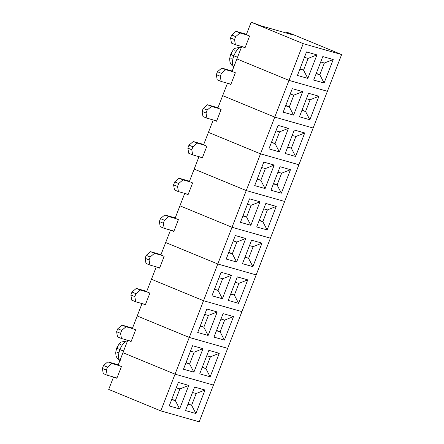 <?xml version="1.0" encoding="UTF-8"?>
<svg xmlns="http://www.w3.org/2000/svg" width="444" height="444" viewBox="0 0 444 444"><rect width="100%" height="100%" fill="white"/><g stroke="black" fill="none" stroke-linecap="round" stroke-linejoin="round"><path stroke-width="0.67" d="M289.538 33.111L286.286 32.184L285.991 32.945L286.286 32.184L292.879 34.904L260.994 25.841L251.149 22.2L246.309 34.688L249.606 36.042L245.044 47.797L242.407 46.709L245.044 47.797L249.606 36.042L246.309 34.688L251.149 22.2L303.241 43.662L341.63 54.573L289.538 33.111L286.286 32.184L292.879 34.904L260.994 25.841L251.149 22.2L303.241 43.662L288.994 80.386L236.907 58.924L288.994 80.386L303.241 43.662L341.63 54.573L327.389 91.298L288.994 80.386L327.389 91.298L341.63 54.573L289.538 33.111M241.719 46.515L232.062 71.406L235.359 72.766L230.802 84.515L228.166 83.433L230.802 84.515L235.359 72.766L232.062 71.406L236.907 58.924L288.994 80.386L327.389 91.298L313.142 128.022L274.753 117.111L222.66 95.643L274.753 117.111L288.994 80.386L236.907 58.924L241.719 46.515M320.696 61.982L324.37 63.026L319.813 74.775L316.295 73.327L319.813 74.775L316.139 73.732L319.813 74.775L324.092 83.022L313.686 80.064L322.799 56.56L333.211 59.518L324.092 83.022L333.211 59.518L322.799 56.56L313.686 80.064L324.092 83.022L319.813 74.775L324.37 63.026L333.211 59.518L324.37 63.026L320.696 61.982M308.103 58.403L303.546 70.152L300.027 68.703L303.546 70.152L299.872 69.109L303.546 70.152L307.825 78.399L297.419 75.441L306.532 51.937L316.944 54.895L307.825 78.399L316.944 54.895L308.103 58.403L303.546 70.152L307.825 78.399L297.419 75.441L306.532 51.937L316.944 54.895L308.103 58.403L304.429 57.359L308.103 58.403M227.478 83.233L217.821 108.131L221.118 109.49L216.555 121.24L213.919 120.152L216.555 121.24L221.118 109.49L217.821 108.131L222.66 95.643L274.753 117.111L313.142 128.022L327.389 91.298L288.994 80.386L274.753 117.111L313.142 128.022L298.901 164.741L260.511 153.829L208.419 132.368L260.511 153.829L274.753 117.111L222.66 95.643L227.478 83.233M306.454 98.701L310.128 99.75L305.572 111.5L302.053 110.051L305.572 111.5L301.898 110.456L305.572 111.5L309.851 119.747L299.439 116.789L308.558 93.284L318.964 96.243L309.851 119.747L318.964 96.243L308.558 93.284L299.439 116.789L309.851 119.747L305.572 111.5L310.128 99.75L318.964 96.243L310.128 99.75L306.454 98.701M293.861 95.127L289.305 106.876L285.786 105.428L289.305 106.876L285.631 105.833L289.305 106.876L293.584 115.124L283.172 112.16L292.291 88.661L302.697 91.619L293.584 115.124L302.697 91.619L293.861 95.127L289.305 106.876L293.584 115.124L283.172 112.16L292.291 88.661L302.697 91.619L293.861 95.127L290.187 94.078L293.861 95.127M213.231 119.958L203.574 144.855L206.871 146.209L202.314 157.964L199.678 156.876L202.314 157.964L206.871 146.209L203.574 144.855L208.419 132.368L260.511 153.829L298.901 164.741L313.142 128.022L274.753 117.111L260.511 153.829L298.901 164.741L284.654 201.465L246.265 190.554L194.172 169.092L246.265 190.554L260.511 153.829L208.419 132.368L213.231 119.958M292.208 135.426L295.887 136.469L291.325 148.224L287.806 146.775L291.325 148.224L287.651 147.175L291.325 148.224L295.61 156.466L285.198 153.507L294.311 130.009L304.723 132.967L295.61 156.466L304.723 132.967L294.311 130.009L285.198 153.507L295.61 156.466L291.325 148.224L295.887 136.469L304.723 132.967L295.887 136.469L292.208 135.426M279.62 131.846L275.058 143.601L271.539 142.147L275.058 143.601L271.384 142.552L275.058 143.601L279.343 151.842L268.931 148.884L278.044 125.38L288.456 128.344L279.343 151.842L288.456 128.344L279.62 131.846L275.058 143.601L279.343 151.842L268.931 148.884L278.044 125.38L288.456 128.344L279.62 131.846L275.94 130.802L279.62 131.846M198.99 156.682L189.333 181.574L192.629 182.934L188.073 194.683L185.431 193.601L188.073 194.683L192.629 182.934L189.333 181.574L194.172 169.092L246.265 190.554L284.654 201.465L298.901 164.741L260.511 153.829L246.265 190.554L284.654 201.465L270.413 238.189L232.023 227.278L179.931 205.811L232.023 227.278L246.265 190.554L194.172 169.092L198.99 156.682M277.966 172.15L281.64 173.193L277.084 184.943L273.565 183.494L277.084 184.943L273.41 183.899L277.084 184.943L281.363 193.19L270.951 190.232L280.07 166.728L290.481 169.686L281.363 193.19L290.481 169.686L280.07 166.728L270.951 190.232L281.363 193.19L277.084 184.943L281.64 173.193L290.481 169.686L281.64 173.193L277.966 172.15M265.373 168.57L260.817 180.32L257.298 178.871L260.817 180.32L257.143 179.276L260.817 180.32L265.096 188.567L254.684 185.609L263.803 162.104L274.214 165.063L265.096 188.567L274.214 165.063L265.373 168.57L260.817 180.32L265.096 188.567L254.684 185.609L263.803 162.104L274.214 165.063L265.373 168.57L261.699 167.527L265.373 168.57M184.743 193.401L175.086 218.298L178.383 219.658L173.826 231.407L171.19 230.319L173.826 231.407L178.383 219.658L175.086 218.298L179.931 205.811L232.023 227.278L270.413 238.189L284.654 201.465L246.265 190.554L232.023 227.278L270.413 238.189L256.166 274.908L217.776 263.997L165.684 242.535L217.776 263.997L232.023 227.278L179.931 205.811L184.743 193.401M263.725 208.869L267.399 209.918L262.837 221.667L259.324 220.218L262.837 221.667L259.163 220.624L262.837 221.667L267.122 229.914L256.71 226.956L265.823 203.452L276.235 206.41L267.122 229.914L276.235 206.41L265.823 203.452L256.71 226.956L267.122 229.914L262.837 221.667L267.399 209.918L276.235 206.41L267.399 209.918L263.725 208.869M251.132 205.294L246.57 217.044L243.057 215.595L246.57 217.044L242.896 216L246.57 217.044L250.854 225.291L240.443 222.327L249.556 198.829L259.968 201.787L250.854 225.291L259.968 201.787L251.132 205.294L246.57 217.044L250.854 225.291L240.443 222.327L249.556 198.829L259.968 201.787L251.132 205.294L247.458 204.246L251.132 205.294M170.502 230.125L160.845 255.023L164.141 256.377L159.585 268.132L156.943 267.044L159.585 268.132L164.141 256.377L160.845 255.023L165.684 242.535L217.776 263.997L256.166 274.908L270.413 238.189L232.023 227.278L217.776 263.997L256.166 274.908L241.924 311.633L203.535 300.721L151.443 279.259L203.535 300.721L217.776 263.997L165.684 242.535L170.502 230.125M249.478 245.593L253.152 246.636L248.596 258.391L245.077 256.943L248.596 258.391L244.922 257.348L248.596 258.391L252.875 266.633L242.463 263.675L251.582 240.176L261.993 243.134L252.875 266.633L261.993 243.134L251.582 240.176L242.463 263.675L252.875 266.633L248.596 258.391L253.152 246.636L261.993 243.134L253.152 246.636L249.478 245.593M236.885 242.013L232.329 253.768L228.81 252.314L232.329 253.768L228.654 252.719L232.329 253.768L236.608 262.01L226.196 259.052L235.314 235.548L245.726 238.511L236.608 262.01L245.726 238.511L236.885 242.013L232.329 253.768L236.608 262.01L226.196 259.052L235.314 235.548L245.726 238.511L236.885 242.013L233.211 240.97L236.885 242.013M156.255 266.85L146.598 291.741L149.894 293.101L145.338 304.85L142.702 303.768L145.338 304.85L149.894 293.101L146.598 291.741L151.443 279.259L203.535 300.721L241.924 311.633L256.166 274.908L217.776 263.997L203.535 300.721L241.924 311.633L227.683 348.357L189.288 337.446L137.202 315.978L189.288 337.446L203.535 300.721L151.443 279.259L156.255 266.85M235.237 282.317L238.911 283.361L234.354 295.11L230.836 293.662L234.354 295.11L230.675 294.067L234.354 295.11L238.633 303.357L228.222 300.399L237.335 276.895L247.746 279.853L238.633 303.357L247.746 279.853L237.335 276.895L228.222 300.399L238.633 303.357L234.354 295.11L238.911 283.361L247.746 279.853L238.911 283.361L235.237 282.317M222.644 278.738L218.087 290.487L214.569 289.038L218.087 290.487L214.408 289.444L218.087 290.487L222.366 298.734L211.954 295.776L221.068 272.272L231.479 275.23L222.366 298.734L231.479 275.23L222.644 278.738L218.087 290.487L222.366 298.734L211.954 295.776L221.068 272.272L231.479 275.23L222.644 278.738L218.97 277.694L222.644 278.738M142.013 303.568L132.356 328.466L135.653 329.825L131.097 341.575L128.46 340.487L131.097 341.575L135.653 329.825L132.356 328.466L137.202 315.978L189.288 337.446L227.683 348.357L241.924 311.633L203.535 300.721L189.288 337.446L227.683 348.357L213.436 385.076L175.047 374.164L122.955 352.703L175.047 374.164L189.288 337.446L137.202 315.978L142.013 303.568M220.99 319.042L224.664 320.085L220.107 331.834L216.589 330.386L220.107 331.834L216.433 330.791L220.107 331.834L224.387 340.082L213.975 337.124L223.093 313.619L233.505 316.578L224.387 340.082L233.505 316.578L223.093 313.619L213.975 337.124L224.387 340.082L220.107 331.834L224.664 320.085L233.505 316.578L224.664 320.085L220.99 319.042M208.397 315.462L203.84 327.211L200.322 325.763L203.84 327.211L200.166 326.168L203.84 327.211L208.119 335.459L197.708 332.495L206.826 308.996L217.238 311.954L208.119 335.459L217.238 311.954L208.397 315.462L203.84 327.211L208.119 335.459L197.708 332.495L206.826 308.996L217.238 311.954L208.397 315.462L204.723 314.413L208.397 315.462M127.767 340.293L118.115 365.19L121.412 366.544L116.85 378.299L114.213 377.211L116.85 378.299L121.412 366.544L118.115 365.19L122.955 352.703L175.047 374.164L213.436 385.076L227.683 348.357L189.288 337.446L175.047 374.164L213.436 385.076L199.195 421.8L160.8 410.889L108.713 389.427L160.8 410.889L175.047 374.164L122.955 352.703L127.767 340.293M206.749 355.761L210.423 356.804L205.866 368.559L202.347 367.11L205.866 368.559L202.187 367.515L205.866 368.559L210.145 376.801L199.733 373.842L208.852 350.344L219.258 353.302L210.145 376.801L219.258 353.302L208.852 350.344L199.733 373.842L210.145 376.801L205.866 368.559L210.423 356.804L219.258 353.302L210.423 356.804L206.749 355.761M194.156 352.181L189.599 363.936L186.08 362.482L189.599 363.936L185.919 362.887L189.599 363.936L193.878 372.177L183.466 369.219L192.585 345.715L202.991 348.679L193.878 372.177L202.991 348.679L194.156 352.181L189.599 363.936L193.878 372.177L183.466 369.219L192.585 345.715L202.991 348.679L194.156 352.181L190.482 351.137L194.156 352.181M113.525 377.017L108.713 389.427L113.525 377.017M192.502 392.485L196.181 393.528L191.619 405.278L188.101 403.829L191.619 405.278L187.945 404.234L191.619 405.278L195.898 413.525L185.492 410.567L194.605 387.063L205.017 390.021L195.898 413.525L205.017 390.021L194.605 387.063L185.492 410.567L195.898 413.525L191.619 405.278L196.181 393.528L205.017 390.021L196.181 393.528L192.502 392.485M179.914 388.905L175.352 400.655L171.834 399.206L175.352 400.655L171.678 399.611L175.352 400.655L179.631 408.902L169.225 405.944L178.338 382.439L188.75 385.398L179.631 408.902L188.75 385.398L179.914 388.905L175.352 400.655L179.631 408.902L169.225 405.944L178.338 382.439L188.75 385.398L179.914 388.905L176.235 387.862L179.914 388.905M213.436 385.076L175.047 374.164L160.8 410.889L199.195 421.8L213.436 385.076M234.521 39.572L235.659 36.636L231.701 35.004L230.564 37.945L234.521 39.572L235.414 44.722L245.166 47.491L235.414 44.722L234.521 39.572L230.564 37.945L231.701 35.004L236.014 31.341L246.453 34.305L236.014 31.341L239.971 32.967L235.659 36.636L234.521 39.572M246.964 34.959L239.971 32.967L246.964 34.959M231.457 43.09L230.564 37.945L231.457 43.09L235.414 44.722L231.457 43.09M235.659 36.636L231.701 35.004L236.014 31.341L239.971 32.967L235.659 36.636M220.274 76.296L221.417 73.36L217.46 71.728L216.317 74.664L220.274 76.296L221.168 81.441L230.919 84.216L221.168 81.441L220.274 76.296L216.317 74.664L217.46 71.728L221.772 68.06L232.212 71.029L221.772 68.06L225.73 69.691L221.417 73.36L220.274 76.296M232.723 71.678L225.73 69.691L232.723 71.678M217.21 79.815L216.317 74.664L217.21 79.815L221.168 81.441L217.21 79.815M221.417 73.36L217.46 71.728L221.772 68.06L225.73 69.691L221.417 73.36M206.033 113.02L207.17 110.079L203.213 108.453L202.076 111.389L206.033 113.02L206.926 118.165L216.678 120.935L206.926 118.165L206.033 113.02L202.076 111.389L203.213 108.453L207.526 104.784L217.965 107.753L207.526 104.784L211.483 106.416L207.17 110.079L206.033 113.02M218.476 108.403L211.483 106.416L218.476 108.403M202.969 116.533L202.076 111.389L202.969 116.533L206.926 118.165L202.969 116.533M207.17 110.079L203.213 108.453L207.526 104.784L211.483 106.416L207.17 110.079M191.786 149.739L192.929 146.803L188.972 145.171L187.834 148.113L191.786 149.739L192.679 154.889L202.431 157.659L192.679 154.889L191.786 149.739L187.834 148.113L188.972 145.171L193.284 141.508L203.724 144.472L193.284 141.508L197.241 143.135L192.929 146.803L191.786 149.739M204.234 145.127L197.241 143.135L204.234 145.127M188.728 153.258L187.834 148.113L188.728 153.258L192.679 154.889L188.728 153.258M192.929 146.803L188.972 145.171L193.284 141.508L197.241 143.135L192.929 146.803M177.544 186.463L178.682 183.527L174.725 181.896L173.587 184.832L177.544 186.463L178.438 191.608L188.189 194.383L178.438 191.608L177.544 186.463L173.587 184.832L174.725 181.896L179.037 178.227L189.477 181.196L179.037 178.227L182.995 179.859L178.682 183.527L177.544 186.463M189.993 181.846L182.995 179.859L189.993 181.846M174.481 189.982L173.587 184.832L174.481 189.982L178.438 191.608L174.481 189.982M178.682 183.527L174.725 181.896L179.037 178.227L182.995 179.859L178.682 183.527M163.303 223.188L164.441 220.246L160.484 218.62L159.346 221.556L163.303 223.188L164.197 228.333L173.943 231.102L164.197 228.333L163.303 223.188L159.346 221.556L160.484 218.62L164.796 214.952L175.236 217.921L164.796 214.952L168.753 216.583L164.441 220.246L163.303 223.188M175.746 218.57L168.753 216.583L175.746 218.57M160.24 226.701L159.346 221.556L160.24 226.701L164.197 228.333L160.24 226.701M164.441 220.246L160.484 218.62L164.796 214.952L168.753 216.583L164.441 220.246M149.056 259.907L150.194 256.971L146.243 255.339L145.099 258.28L149.056 259.907L149.95 265.057L159.701 267.826L149.95 265.057L149.056 259.907L145.099 258.28L146.243 255.339L150.555 251.676L160.989 254.64L150.555 251.676L154.506 253.302L150.194 256.971L149.056 259.907M161.505 255.294L154.506 253.302L161.505 255.294M145.993 263.425L145.099 258.28L145.993 263.425L149.95 265.057L145.993 263.425M150.194 256.971L146.243 255.339L150.555 251.676L154.506 253.302L150.194 256.971M134.815 296.631L135.953 293.695L131.996 292.063L130.858 294.999L134.815 296.631L135.709 301.776L145.454 304.551L135.709 301.776L134.815 296.631L130.858 294.999L131.996 292.063L136.308 288.395L146.748 291.364L136.308 288.395L140.265 290.026L135.953 293.695L134.815 296.631M147.258 292.013L140.265 290.026L147.258 292.013M131.751 300.15L130.858 294.999L131.751 300.15L135.709 301.776L131.751 300.15M135.953 293.695L131.996 292.063L136.308 288.395L140.265 290.026L135.953 293.695M120.568 333.355L121.712 330.414L117.754 328.788L116.611 331.724L120.568 333.355L121.462 338.5L131.213 341.269L121.462 338.5L120.568 333.355L116.611 331.724L117.754 328.788L122.067 325.119L132.506 328.088L122.067 325.119L126.018 326.751L121.712 330.414L120.568 333.355M133.017 328.738L126.018 326.751L133.017 328.738M117.505 336.868L116.611 331.724L117.505 336.868L121.462 338.5L117.505 336.868M121.712 330.414L117.754 328.788L122.067 325.119L126.018 326.751L121.712 330.414M106.327 370.074L107.465 367.138L103.508 365.506L102.37 368.448L106.327 370.074L107.22 375.224L116.972 377.994L107.22 375.224L106.327 370.074L102.37 368.448L103.508 365.506L107.82 361.843L118.259 364.807L107.82 361.843L111.777 363.47L107.465 367.138L106.327 370.074M118.77 365.462L111.777 363.47L118.77 365.462M103.263 373.593L102.37 368.448L103.263 373.593L107.22 375.224L103.263 373.593M107.465 367.138L103.508 365.506L107.82 361.843L111.777 363.47L107.465 367.138M234.243 66.883C232.295 66.162 230.874 64.535 229.975 62.01L229.62 58.824L230.625 54.251A6.31 0.278 21.2 0 0 233.905 55.794A10.645 4.54 -67.6 0 1 241.508 47.053A10.645 4.54 112.4 0 0 233.905 55.794L237.54 57.293L233.905 55.794A10.645 4.54 112.4 0 0 233.888 66.694A10.645 4.54 -67.6 0 1 233.905 55.794A6.31 0.278 -158.8 0 1 230.625 54.257A6.31 0.278 -158.8 0 1 231.235 54.362L231.968 52.853M230.891 58.408L231.457 58.908L232.262 58.797M235.154 51.332L234.587 50.832L233.783 50.943M120.291 360.667C118.348 359.945 116.922 358.319 116.028 355.788L115.673 352.603L116.678 348.035A6.31 0.278 21.2 0 0 119.958 349.572A10.645 4.54 -67.6 0 1 127.561 340.831A10.645 4.54 112.4 0 0 119.958 349.572L123.587 351.071L119.958 349.572A10.645 4.54 112.4 0 0 119.941 360.478A10.645 4.54 -67.6 0 1 119.958 349.572A6.31 0.278 -158.8 0 1 116.678 348.035A6.31 0.278 -158.8 0 1 117.283 348.14L118.021 346.636M116.939 352.186L117.505 352.691L118.309 352.575M121.206 345.11L120.64 344.611L119.836 344.722M230.625 54.251L233.239 49.839L234.787 48.379L241.558 46.925M116.678 348.035L119.292 343.623L120.84 342.158L127.611 340.709"/></g></svg>
